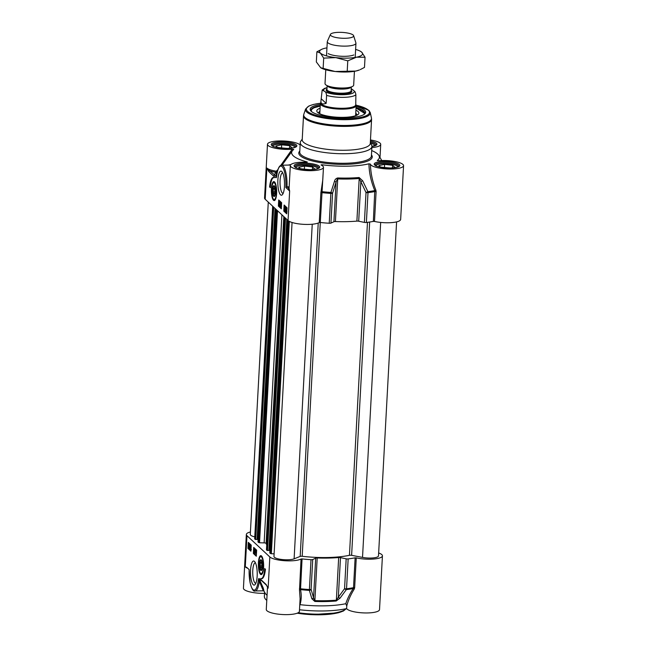 <?xml version="1.0" encoding="UTF-8"?>
<svg xmlns="http://www.w3.org/2000/svg" width="647" height="647" viewBox="0 0 647 647"><rect width="100%" height="100%" fill="white"/><g stroke="black" fill="none" stroke-linecap="round" stroke-linejoin="round"><path stroke-width="0.97" d="M326.953 47.87A21.529 5.386 3.1 0 0 325.619 48.113A21.529 5.386 3.1 0 0 321.98 49.204A21.529 5.386 3.1 0 0 320.394 53.086L316.884 51.776L316.334 61.934L320.677 67.733L335.081 71.493L355.753 71.065L359.4 69.981A21.529 5.386 -176.9 0 1 355.753 71.065A21.529 5.386 -176.9 0 1 335.081 71.493A21.529 5.386 -176.9 0 1 320.961 67.895A21.529 5.386 -176.9 0 1 320.791 67.798M328.166 53.572A14.347 3.591 3.1 0 0 340.872 56.24A14.347 3.591 3.1 0 0 353.788 54.955M360.581 51.38L361.738 52.221L365.037 57.251L356.505 57.195L347.771 60.85L335.833 57.623L323.694 58.117L320.394 53.086A21.529 5.386 3.1 0 0 335.833 57.623A21.529 5.386 3.1 0 0 356.505 57.195A21.529 5.386 3.1 0 0 361.738 52.221A21.529 5.386 3.1 0 0 360.411 51.283A21.529 5.386 3.1 0 0 355.607 49.423M360.266 69.601L364.487 67.409L365.037 57.251M316.884 51.776L321.98 49.204M323.144 68.267L323.694 58.117M347.221 71.008L347.771 60.85M396.587 221.897L378.495 555.894A10.764 2.693 -176.9 0 1 362.522 557.407L351.612 555.328A1.795 0.453 3.1 0 0 349.445 555.304A48.436 12.123 -176.9 0 1 302.198 556.291A1.795 0.453 3.1 0 0 300.184 556.404L294.11 558.83A10.764 2.693 -176.9 0 1 281.946 559.509A10.764 2.693 -176.9 0 1 273.972 556.46L292.056 222.487M274.118 553.816L271.336 553.743L269.815 552.959M269.953 550.152L269.152 550.168M287.042 219.592L269.144 550.427L267.057 550.443L266.499 549.788M266.734 544.806A48.436 12.123 -176.9 0 1 266.103 543.399A1.795 0.453 3.1 0 0 264.13 542.882L259.536 542.768L258.024 541.976M258.153 539.169L257.36 539.194M257.344 539.452L275.266 208.633L257.344 539.452L255.266 539.469L254.708 538.814M254.772 536.873A10.764 2.693 -176.9 0 1 250.284 534.414L268.279 202.131M325.764 69.763L325.02 83.576A14.347 3.591 3.1 0 0 325.562 84.636A14.347 3.591 3.1 0 0 326.444 85.267A14.347 3.591 3.1 0 0 339.149 87.943A14.347 3.591 3.1 0 0 352.073 86.649A14.347 3.591 3.1 0 0 353.674 85.129L354.427 71.316M320.912 101.377L322.182 90.03L324.81 91.534C325.643 91.809 326.242 93.087 326.589 95.376L326.153 103.358C322.602 104.555 320.855 103.892 320.912 101.377L320.831 102.865A17.493 4.375 3.1 0 0 321.494 104.159A17.493 4.375 3.1 0 0 340.597 108.275A17.493 4.375 3.1 0 0 355.753 104.757L355.874 94.769C355.526 92.472 354.928 91.195 354.095 90.92L352.081 89.262M326.153 103.358L321.462 98.983M320.847 102.541L320.58 102.938A17.938 4.489 3.1 0 0 320.338 103.593A17.938 4.489 3.1 0 0 321.025 104.919A17.938 4.489 3.1 0 0 340.613 109.141A17.938 4.489 3.1 0 0 356.165 105.534A17.938 4.489 3.1 0 0 355.996 104.854L355.777 104.426M330.423 34.412L327.366 41.351A14.347 3.591 3.1 0 0 327.285 41.683A14.347 3.591 3.1 0 0 327.835 42.751A14.347 3.591 3.1 0 0 343.5 46.123A14.347 3.591 3.1 0 0 355.947 43.236A14.347 3.591 3.1 0 0 355.899 42.896L353.61 35.666A11.662 2.92 3.1 0 0 353.197 35.075A11.662 2.92 3.1 0 0 341.009 32.35A11.662 2.92 3.1 0 0 330.423 34.412A11.662 2.92 3.1 0 0 330.803 35.545A11.662 2.92 3.1 0 0 344.075 38.294A11.662 2.92 3.1 0 0 353.61 35.666M374.492 221.436L376.109 191.569L375.875 190.145L374.783 190.582A58.489 14.646 -176.9 0 1 367.892 191.658L366.016 192.539L364.398 222.398A1.795 0.453 3.1 0 0 366.38 222.487A58.748 14.711 3.1 0 0 373.351 221.395L374.492 221.436A16.596 4.157 3.1 0 0 391.589 222.617A16.596 4.157 3.1 0 0 400.655 219.422L403.566 165.664A16.596 4.157 -176.9 0 1 387.229 168.94A16.596 4.157 -176.9 0 1 370.44 164.103L368.952 163.804C369.089 172.587 371.03 181.516 374.783 190.582L373.351 221.395M377.484 160.658L377.314 160.456A43.947 11.007 3.1 0 0 378.948 155.579A43.947 11.007 3.1 0 0 371.693 150.565M322.449 165.794L322.125 164.783A43.947 11.007 3.1 0 0 368.952 163.804M293.754 149.457L292.193 149.206A16.596 4.157 -176.9 0 1 275.59 148.317A16.596 4.157 -176.9 0 1 267.478 144.273L264.566 198.031A16.596 4.157 3.1 0 0 265.197 199.26L288.052 220.53A16.596 4.157 3.1 0 0 302.998 224.307A16.596 4.157 3.1 0 0 319.262 222.584L320.281 222.503L323.338 169.708M366.38 222.487L367.997 192.628A1.795 1.019 -97.2 0 0 367.892 191.658L362.66 180.772L359.117 177.513A50.409 12.625 -176.9 0 1 337.758 177.957C335.979 178.402 334.887 179.534 334.475 181.354L330.916 192.434A58.489 14.646 -176.9 0 1 322.069 191.682L321.098 191.286L320.88 192.725L319.262 222.584M289.177 186.797L286.985 186.846L285.837 187.509L289.646 191.051L289.088 188.423L290.325 165.543A16.596 4.157 -176.9 0 1 306.209 162.251L306.751 162.243M302.246 139.081L300.734 141.305A35.876 8.985 3.1 0 0 300.265 142.623A35.876 8.985 3.1 0 0 301.631 145.284A35.876 8.985 3.1 0 0 340.807 153.719A35.876 8.985 3.1 0 0 371.912 146.505A35.876 8.985 3.1 0 0 371.58 145.146L370.319 142.761M303.516 142.243A34.081 8.532 3.1 0 0 340.734 150.258A34.081 8.532 3.1 0 0 370.278 143.408L371.572 119.517A34.081 8.532 3.1 0 1 342.028 126.375A34.081 8.532 3.1 0 1 304.81 118.361A34.081 8.532 3.1 0 1 303.508 115.837L302.214 139.72A34.081 8.532 3.1 0 0 303.516 142.243M364.398 222.398L358.697 221.217L360.84 181.637L366.016 192.539A1.795 0.453 3.1 0 0 367.997 192.628A58.748 14.711 3.1 0 0 374.969 191.536L376.109 191.569M320.289 104.466A27.805 6.963 3.1 0 0 310.997 111.098A27.805 6.963 3.1 0 0 311.215 111.308A27.805 6.963 3.1 0 0 337.952 117.722A27.805 6.963 3.1 0 0 364.641 114.001A27.805 6.963 3.1 0 0 356.117 106.407M311.466 111.527A26.907 6.737 -176.9 0 1 311.005 110.16A26.907 6.737 -176.9 0 1 320.233 105.631M356.052 107.572A26.907 6.737 -176.9 0 1 363.711 111.074A26.907 6.737 -176.9 0 1 364.738 113.071A26.907 6.737 -176.9 0 1 364.132 114.373M273.535 200.263A9.487 2.637 -91.2 0 0 274.668 200.433A9.487 2.637 -91.2 0 0 276.665 191.035A9.487 2.637 -91.2 0 0 274.271 181.726A9.487 2.637 -91.2 0 0 271.408 189.11A9.487 2.637 -91.2 0 0 273.535 200.263M283.143 193.388A10.263 2.855 88.8 0 1 283.103 193.388A10.263 2.855 88.8 0 1 282.359 193.049A10.263 2.855 88.8 0 1 280.03 181.831A10.263 2.855 88.8 0 1 282.674 172.862A10.263 2.855 88.8 0 1 282.715 172.862M280.539 194.82A12.058 3.356 -91.2 0 0 282.383 194.682A12.058 3.356 -91.2 0 0 284.526 183.093A12.058 3.356 -91.2 0 0 281.898 171.601A12.058 3.356 -91.2 0 0 277.878 179.915A12.058 3.356 -91.2 0 0 280.539 194.82M302.198 556.291L320.273 222.503A58.748 14.711 3.1 0 0 329.234 223.264A1.795 0.453 3.1 0 0 330.949 223.102L332.566 193.235A1.795 0.493 -162.7 0 0 330.916 192.434L329.234 223.264M320.88 192.725L321.899 192.644A58.748 14.711 3.1 0 0 330.852 193.404A1.795 0.453 3.1 0 0 332.566 193.235L336.052 182.155L333.909 221.735L330.949 223.102M359.117 177.513A1.795 0.857 -94.9 0 1 359.198 178.483L356.885 221.112A50.676 12.689 -176.9 0 1 335.413 221.557L337.726 178.928A50.676 12.689 3.1 0 0 359.198 178.483L360.84 181.637L362.66 180.772M334.475 181.354A1.795 0.51 -162.4 0 1 336.052 182.155L337.758 177.957M333.909 221.735A1.795 0.453 -176.9 0 1 335.413 221.557M356.885 221.112A1.795 0.453 -176.9 0 1 358.697 221.217M292.193 149.206L280.741 165.422M277.992 169.474L276.318 171.212A16.596 4.157 -176.9 0 1 266.887 168.05L268.909 171.746A0.898 0.833 -47.1 0 1 269.815 170.865L266.887 168.05L265.197 199.26M277.442 171.415L277.021 170.897M276.665 176.768L269.815 170.865A17.493 4.375 3.1 0 0 275.921 172.264L276.318 171.212M268.909 171.746L273.673 176.186A0.898 0.833 -47.1 0 1 274.579 175.297A59.75 14.962 3.1 0 1 275.921 172.264L277.434 171.625M276.123 177.739L276.455 177.31A0.898 0.631 -164.4 0 1 276.455 177.052L276.415 177.076A0.898 0.849 -64.3 0 0 276.123 177.739L273.673 176.186M284.114 205.026L287.066 207.776L286.734 213.842L283.79 211.1L284.114 205.026M278.711 199.996L281.655 202.746L281.332 208.811L278.38 206.07L278.711 199.996M269.605 186.967A15.609 4.343 88.8 0 1 273.398 177.464A15.609 4.343 88.8 0 1 274.263 177.755A13.458 3.745 -91.2 0 0 273.746 177.634A13.458 3.745 -91.2 0 0 270.341 187.654L269.605 186.967L270.389 186.951M289.136 187.573A17.493 4.375 3.1 0 0 288.441 188.196L289.646 191.051L288.052 220.53M290.875 164.564L288.198 165.074M293.73 149.481A43.947 11.007 3.1 0 0 292.282 150.888A43.947 11.007 3.1 0 0 307.09 161.92L307.357 162.122M276.455 177.31L276.52 177.052A0.898 0.582 -166.8 0 1 276.512 176.825L276.77 175.297C277.684 168.689 279.31 165.325 281.655 165.211A17.938 4.99 -91.2 0 1 286.985 186.846L288.441 188.196A0.898 0.857 -143.2 0 0 289.112 187.978M322.788 179.906L321.098 191.286M322.125 164.783C321.058 164.799 320.791 164.912 321.324 165.131A16.596 4.157 -176.9 0 1 323.468 167.338A16.596 4.157 -176.9 0 1 306.67 170.59A16.596 4.157 -176.9 0 1 290.325 165.543M375.875 190.145C372.413 181.346 370.602 172.66 370.44 164.103M377.29 160.561L378.851 160.731A16.596 4.157 -176.9 0 1 395.446 161.621A16.596 4.157 -176.9 0 1 403.566 165.664M370.464 139.97A16.596 4.157 -176.9 0 1 380.719 144.394A16.596 4.157 -176.9 0 1 371.855 147.573M267.478 144.273A16.596 4.157 -176.9 0 1 282.157 140.941A16.596 4.157 -176.9 0 1 300.135 144.993M289.824 165.042L290.471 165.058M276.77 175.297L276.795 175.426A17.04 4.739 88.8 0 1 282.553 167.241A17.04 4.739 88.8 0 1 285.837 187.509M276.795 175.426L276.455 177.052A0.898 0.631 -164.4 0 1 276.504 176.938M278.38 206.07L279.245 206.045L281.372 208.035M279.528 200.756L279.245 206.045M283.79 211.1L284.648 211.084L286.775 213.065M284.931 205.795L284.882 206.7M284.696 210.235L284.648 211.084M279.641 202.123L280.143 203.465L279.455 205.592L279.641 202.123L280.28 202.228L280.434 203.247M280.102 205.568L279.553 205.681M280.491 202.851L280.111 206.264L280.491 202.851L281.065 203.231M280.701 205.722L280.111 206.264M280.838 203.239L280.652 206.716L280.838 203.239L281.477 203.336L281.34 205.77M281.574 206.175L280.725 206.789M287.098 208.69L286.686 209.757M286.807 210.801L286.945 211.488M285.942 208.455L286.103 209.434M285.416 207.638L285.958 208.722L285.675 207.808L285.424 208.463L285.707 211.124L285.214 210.671L285.731 209.749L285.416 207.638L286.209 207.452L286.475 208.714M285.278 206.741L285.659 207.412M285.57 209.814L285.424 210.259M279.69 203.457L279.609 205.018L279.69 203.457M280.232 203.053L279.714 203.069M280.28 202.228L279.763 202.236M281.105 202.932L280.588 202.948M281.477 203.336L280.96 203.352M281.469 206.175L281.057 206.183M281.494 205.762L281.081 205.77M286.864 211.407L286.548 211.957L285.934 211.31L286.039 209.66L286.597 208.302L287.017 208.609M286.993 209.07L286.969 209.579M286.985 208.229L286.467 208.245L287.033 208.294M286.176 210.696L286.581 208.698L286.176 210.696M286.225 210.987L286.831 209.482L286.225 210.987L286.742 210.979M285.675 207.808L285.828 208.455M285.675 210.259L285.238 210.267M284.737 210.283L284.923 206.741L284.737 210.283L285.343 210.315M285.028 208.698L284.906 207.097L285.028 208.698M319.917 111.333A19.192 4.804 3.1 0 0 318.68 112.538A19.192 4.804 3.1 0 0 318.575 113.112M356.893 115.19A19.192 4.804 3.1 0 0 356.853 114.608A19.192 4.804 3.1 0 0 355.745 113.274M320.087 108.235A21.076 5.281 3.1 0 0 319.092 108.623A21.076 5.281 3.1 0 0 316.804 110.872A21.076 5.281 3.1 0 0 332.882 116.856A21.076 5.281 3.1 0 0 356.61 115.32A21.076 5.281 3.1 0 0 358.891 113.152A21.076 5.281 3.1 0 0 355.915 110.176M272.897 146.068A11.12 2.782 -176.9 0 1 273.26 145.607A11.12 2.782 -176.9 0 1 284.098 144.127A11.12 2.782 -176.9 0 1 294.717 146.764A11.12 2.782 -176.9 0 1 295.024 147.265M277.644 147.597L275.921 145.996L281.68 144.791L289.702 145.704L291.975 147.815L289.589 148.317L289.702 145.704M281.68 144.791L281.494 148.163M295.752 167.338A11.12 2.782 -176.9 0 1 296.027 166.95A11.12 2.782 -176.9 0 1 296.116 166.877A11.12 2.782 -176.9 0 1 306.953 165.397A11.12 2.782 -176.9 0 1 317.572 168.034A11.12 2.782 -176.9 0 1 317.879 168.535M300.499 168.867L298.777 167.266L304.535 166.061L312.558 166.975L314.83 169.085L312.436 169.587L312.558 166.975M304.535 166.061L304.349 169.433M375.85 165.664A11.12 2.782 -176.9 0 1 376.133 165.276A11.12 2.782 -176.9 0 1 376.214 165.203A11.12 2.782 -176.9 0 1 387.06 163.723A11.12 2.782 -176.9 0 1 397.67 166.368A11.12 2.782 -176.9 0 1 397.986 166.861M380.598 167.193L378.883 165.592L384.633 164.387L392.664 165.3L394.929 167.419L392.543 167.913L392.664 165.3M384.633 164.387L384.455 167.759M370.61 143.31A11.12 2.782 -176.9 0 1 374.823 145.098A11.12 2.782 -176.9 0 1 375.131 145.591M272.565 189.345A5.427 1.512 -91.2 0 0 273.018 194.868A5.427 1.512 -91.2 0 0 274.579 196.267A5.427 1.512 -91.2 0 0 275.541 191.059A5.427 1.512 -91.2 0 0 274.36 185.883A5.427 1.512 -91.2 0 0 272.565 189.345M273.576 186.805A4.489 1.245 88.8 0 1 275.274 190.994A4.489 1.245 88.8 0 1 273.794 195.426A4.489 1.245 88.8 0 1 273.754 195.386A4.489 1.245 88.8 0 1 272.783 191.116A4.489 1.245 88.8 0 1 273.576 186.805L273.98 186.344A4.958 1.375 88.8 0 1 274.571 186.166M274.773 195.976A4.958 1.375 88.8 0 1 274.223 195.871A4.958 1.375 88.8 0 1 274.182 195.831L273.754 195.386M274.684 193.275L273.867 194.092L273.212 191.9L273.374 188.9L274.191 188.083L274.846 190.275L274.684 193.275M273.212 191.9L274.765 191.868M273.374 188.9L274.433 188.875M261.744 570.023A4.958 1.375 88.8 0 1 261.194 569.91A4.958 1.375 88.8 0 1 261.153 569.878L260.725 569.433A4.489 1.245 88.8 0 1 259.754 565.163A4.489 1.245 88.8 0 1 260.547 560.852A4.489 1.245 88.8 0 1 262.245 565.041A4.489 1.245 88.8 0 1 260.765 569.465A4.489 1.245 88.8 0 1 260.725 569.433M260.547 560.852L260.951 560.391A4.958 1.375 88.8 0 1 261.542 560.213M261.655 567.322L260.838 568.139L260.183 565.947L260.345 562.947L261.162 562.13L261.817 564.313L261.655 567.322M260.345 562.947L261.396 562.922M260.183 565.947L261.728 565.915M260.717 570.379A5.427 1.512 -91.2 0 0 261.542 570.314A5.427 1.512 -91.2 0 0 262.512 565.098A5.427 1.512 -91.2 0 0 261.331 559.93A5.427 1.512 -91.2 0 0 259.52 563.666A5.427 1.512 -91.2 0 0 260.717 570.379M378.657 552.959A16.596 4.157 -176.9 0 1 382.434 555.854A16.596 4.157 -176.9 0 1 373.368 559.048A16.596 4.157 -176.9 0 1 356.271 557.86L355.13 557.819A58.748 14.711 -176.9 0 1 348.159 558.911A1.795 0.453 -176.9 0 1 346.177 558.822L344.56 588.689A1.795 0.873 35.8 0 0 346.339 589.619A1.795 1.019 -97.2 0 0 346.541 588.77A1.795 0.453 -176.9 0 1 344.56 588.689L338.332 597.213A1.795 0.882 36.5 0 0 340.055 598.151L346.339 589.619A58.489 14.646 3.1 0 0 353.23 588.535C349.784 593.881 347.302 598.944 345.797 603.708A47.174 11.816 3.1 0 1 300.022 604.67C301.453 599.898 301.623 594.892 300.515 589.635L302.06 558.927L301.049 559.008A16.596 4.157 -176.9 0 1 284.777 560.731A16.596 4.157 -176.9 0 1 269.831 556.962L268.141 588.172L266.119 584.476A0.898 0.833 132.9 0 0 266.362 585.098L268.133 588.163A16.596 4.157 3.1 0 1 267.502 587.015M269.831 556.962L246.976 535.684A16.596 4.157 -176.9 0 1 246.345 534.454A16.596 4.157 -176.9 0 1 250.413 531.988M301.049 559.008L299.496 590.145A0.898 0.623 168.2 0 1 300.515 589.635A58.489 14.646 3.1 0 0 309.363 590.387L311.87 598.742A1.795 1.254 -16.5 0 0 313.544 597.731L311.11 589.385A1.795 0.453 -176.9 0 1 309.403 589.546L309.363 590.387A1.795 1.245 -16 0 0 311.11 589.385L312.727 559.526A1.795 0.453 -176.9 0 1 311.013 559.687A58.748 14.711 -176.9 0 1 302.06 558.927M312.727 559.526L315.687 558.159L313.544 597.731L314.822 601.451A50.409 12.625 3.1 0 0 336.181 601.006L340.055 598.151M317.192 557.981A50.676 12.689 3.1 0 0 338.672 557.536A1.795 0.453 3.1 0 1 340.476 557.641L338.332 597.213L336.359 600.165A50.676 12.689 -176.9 0 1 314.887 600.61L317.192 557.981A1.795 0.453 3.1 0 0 315.687 558.159M340.476 557.641L346.177 558.822M250.68 547.645L250.793 549.246L251.085 547.637M251.004 549.473L250.551 547.532L250.971 546.06L251.165 546.569M249.871 547.702L250.025 548.535L250.284 547.88L250.001 545.211L250.486 545.672L249.968 546.594L250.413 547.96L250.009 548.882L249.742 547.621L250.284 547.694M250.138 548.527L250.284 547.88M250.486 545.672L250.001 545.211M250.543 546.076L250.494 546.505M249.968 546.594L250.648 546.537M250.543 548.696L250.009 548.882M250.26 547.613L249.742 547.621M249.524 545.647L249.119 547.645L249.524 545.647M249.41 547.443L249.006 547.451M249.499 546.982L248.917 547.152M249.483 545.348L248.877 546.861L249.483 545.348M249.791 544.831L249.378 545.914M249.718 544.766L249.669 546.683L249.103 548.041L248.626 547.475L249.297 544.451L249.58 545.106L250.235 544.758L249.774 545.033M250.187 546.675L249.75 548.09L249.103 548.041M249.548 544.442L250.098 545.097M254.748 552.991L254.975 549.546L254.748 552.991M255.573 549.61L255.516 550.613M255.597 550.079L255.209 553.484L255.597 550.079L256.212 550.16L255.694 550.168M255.783 553.088L255.209 553.484M256.212 550.16L256.123 550.759M256.01 552.886L256.091 551.317L256.01 552.886M255.986 553.274L255.581 552.489L256.155 550.654L255.986 553.274M256.624 550.646L256.155 550.654M248.86 547.734L248.828 548.43L250.955 550.411M249.111 543.14L249.038 544.442M254.522 548.171L254.231 553.46L256.358 555.441M247.963 548.446L248.294 542.38L251.238 545.122L250.915 551.187L247.963 548.446L248.828 548.43M253.373 553.476L253.697 547.411L256.649 550.152L256.317 556.226L253.373 553.476L254.231 553.46M265.424 569.247A15.609 4.343 88.8 0 1 261.631 578.758A15.609 4.343 88.8 0 1 260.765 578.467A13.458 3.745 -91.2 0 0 261.283 578.58A13.458 3.745 -91.2 0 0 264.688 568.567L265.424 569.247M262.318 578.547A13.458 3.745 88.8 0 1 262.14 578.564L261.283 578.58M266.119 584.476L261.356 580.036A0.898 0.833 132.9 0 0 261.606 580.674L266.37 585.114A0.898 0.833 132.9 0 0 266.443 585.171M261.606 580.674L259.18 579.138A0.898 0.849 115.7 0 1 258.905 578.483L258.574 578.911A0.898 0.631 15.6 0 0 259.075 579.437L259.326 581.184L258.234 580.796A17.04 4.739 88.8 0 1 252.597 589.134A17.04 4.739 88.8 0 1 249.152 569.586L246.499 567.193M249.111 569.522L250.065 582.615C251.748 589.069 253.43 591.859 255.096 590.978A17.938 4.99 -91.2 0 0 259.326 581.184L263.272 590.808L264.057 591.245L263.248 588.066L259.447 579.486A58.222 14.582 3.1 0 0 261.679 580.739M263.272 590.808L255.096 590.978M299.496 590.145L300.103 598.693L299.424 611.286A16.596 4.157 3.1 0 1 282.626 614.537A16.596 4.157 3.1 0 1 266.281 609.49L267.502 587.007M345.797 603.716L346.76 606.013C348.037 600.764 350.537 595.094 354.273 589.005A0.898 0.461 32.9 0 0 353.23 588.535L353.513 587.678A58.748 14.711 -176.9 0 1 346.541 588.77L348.159 558.911M354.273 589.005L354.653 587.719L353.513 587.678L355.13 557.819M346.76 606.013L346.614 608.576A16.596 4.157 3.1 0 0 364.229 612.927A16.596 4.157 3.1 0 0 379.522 609.611L382.434 555.854M246.847 567.443L245.286 566.901A16.596 4.157 3.1 0 0 247.793 568.325M311.87 598.742L314.822 601.451M255.832 583.287A10.263 2.855 88.8 0 1 255.8 583.287A10.263 2.855 88.8 0 1 255.047 582.947A10.263 2.855 88.8 0 1 252.726 571.73A10.263 2.855 88.8 0 1 255.371 562.761A10.263 2.855 88.8 0 1 255.403 562.761M254.489 561.402A12.058 3.356 -91.2 0 0 250.51 573.315A12.058 3.356 -91.2 0 0 255.072 584.581A12.058 3.356 -91.2 0 0 257.215 572.991A12.058 3.356 -91.2 0 0 254.586 561.499A12.058 3.356 -91.2 0 0 254.489 561.402M261.493 555.959A9.487 2.637 -91.2 0 0 261.242 555.773A9.487 2.637 -91.2 0 0 258.363 565.187A9.487 2.637 -91.2 0 0 261.639 574.471A9.487 2.637 -91.2 0 0 263.644 565.535A9.487 2.637 -91.2 0 0 261.493 555.959M346.614 608.576A47.174 11.816 -176.9 0 1 299.504 609.749M266.774 600.384A47.174 11.816 -176.9 0 1 264.372 596.364L264.599 592.191M246.345 534.454L243.434 588.22A16.596 4.157 3.1 0 0 264.534 593.348M264.065 591.245L265.141 593.153A47.174 11.816 3.1 0 0 267.057 595.272M380.671 222.422L362.522 557.407M369.663 222.026L351.612 555.328M367.472 222.342L349.445 555.304M318.235 223.045L300.184 556.404M312.234 224.226L294.11 558.83M289.33 221.395L271.336 553.743M288.4 220.821L270.381 553.533M287.826 220.328L269.815 553.007M287.122 219.673L269.225 550.168M286.815 219.382L268.877 550.5M285.505 218.16L267.502 550.532M285.076 217.764L267.057 550.443M284.51 217.238L266.491 549.918M283.807 216.575L266.103 543.399M281.898 214.804L264.13 542.882M277.523 210.728L259.536 542.768M276.601 209.879L258.582 542.558M257.999 542L276.018 209.337L258.016 542.032M275.331 208.69L257.433 539.186M275.015 208.399L257.085 539.525M273.705 207.186L255.711 539.549M273.285 206.789L255.266 539.469M272.719 206.256L254.7 538.935M327.228 85.711A12.107 3.033 3.1 0 0 327.633 86.245A12.107 3.033 3.1 0 0 340.136 89.076A12.107 3.033 3.1 0 0 351.24 87.013M352.073 86.649L350.342 87.402A12.471 3.122 -176.9 0 1 339.117 88.518A12.471 3.122 -176.9 0 1 328.086 86.197L326.444 85.267M351.329 86.973L351.127 90.766A12.107 3.033 -176.9 0 1 340.629 93.2A12.107 3.033 -176.9 0 1 327.406 90.354A12.107 3.033 -176.9 0 1 326.945 89.456L327.147 85.663M326.961 89.092A12.827 3.211 3.1 0 0 326.678 91.065A12.827 3.211 3.1 0 0 342.514 94.074A12.827 3.211 3.1 0 0 351.313 90.548A12.827 3.211 3.1 0 0 351.143 90.402M323.904 90.693A15.334 3.842 -176.9 0 1 327.034 87.798M351.216 89.108A15.334 3.842 -176.9 0 1 353.189 90.079M354.095 90.92A15.334 3.842 -176.9 0 1 343.201 94.721A15.334 3.842 -176.9 0 1 324.81 91.534M326.589 95.376A17.493 4.375 3.1 0 0 343.678 97.349A17.493 4.375 3.1 0 0 355.874 94.769M320.419 103.229L313.48 104.426L308.813 106.043L305.57 109.076L303.791 114.357A33.959 8.5 3.1 0 0 304.98 117.463A33.959 8.5 3.1 0 0 343.225 125.461A33.959 8.5 3.1 0 0 371.451 118.021L371.572 119.517M305.57 109.076A32.463 8.128 3.1 0 0 306.702 112.044A32.463 8.128 3.1 0 0 343.266 119.695A32.463 8.128 3.1 0 0 370.254 112.578L371.451 118.021M320.402 103.269A31.598 7.91 3.1 0 0 307.568 111.381A31.598 7.91 3.1 0 0 346.574 118.805A31.598 7.91 3.1 0 0 368.264 110.111A31.598 7.91 3.1 0 0 356.133 105.202M276.601 176.421A58.222 14.582 -176.9 0 1 277.013 172.142L277.401 171.609M371.912 146.505L371.394 156.04A35.876 8.985 -176.9 0 1 340.29 163.262A35.876 8.985 -176.9 0 1 301.114 154.819A35.876 8.985 -176.9 0 1 299.747 152.166L300.265 142.623M299.804 151.01A36.774 9.204 3.1 0 0 300.208 155.709A36.774 9.204 3.1 0 0 344.35 164.37A36.774 9.204 3.1 0 0 371.459 154.892M371.912 146.448A12.827 3.211 3.1 0 0 370.407 141.014M370.351 142.138A11.929 2.984 -176.9 0 1 375.551 144.127A11.929 2.984 -176.9 0 1 376.012 145.001L371.912 146.4M271.724 145.429A12.827 3.211 3.1 0 0 293.245 147.872A12.827 3.211 3.1 0 0 287.163 142.211A12.827 3.211 3.1 0 0 271.724 145.429M272.088 145.381A11.929 2.984 -176.9 0 1 282.448 142.995A11.929 2.984 -176.9 0 1 295.453 145.801A11.929 2.984 -176.9 0 1 295.905 146.667L295.914 146.667C295.129 146.465 298.202 147.621 287.559 148.414C277.094 147.662 272.007 146.74 272.29 145.64L272.088 145.389M294.579 166.7A12.827 3.211 3.1 0 0 316.1 169.142A12.827 3.211 3.1 0 0 310.01 163.481A12.827 3.211 3.1 0 0 294.579 166.7M294.935 166.651A11.929 2.984 -176.9 0 1 305.303 164.265A11.929 2.984 -176.9 0 1 318.308 167.072A11.929 2.984 -176.9 0 1 318.761 167.945L318.761 167.937C317.976 167.735 321.058 168.891 310.414 169.684C299.941 168.932 294.854 168.01 295.145 166.91L294.935 166.667M374.686 165.025A12.827 3.211 3.1 0 0 396.199 167.476A12.827 3.211 3.1 0 0 390.117 161.807A12.827 3.211 3.1 0 0 374.686 165.025M375.042 164.977A11.929 2.984 -176.9 0 1 385.41 162.591A11.929 2.984 -176.9 0 1 398.406 165.397A11.929 2.984 -176.9 0 1 398.867 166.271L398.867 166.263C398.083 166.069 401.156 167.217 390.513 168.01C380.048 167.266 374.961 166.336 375.244 165.236L375.042 164.993M285.65 207.299L285.133 207.307M285.044 208.326L284.631 208.334M319.885 111.931A18.48 4.626 3.1 0 0 319.392 113.573M356.028 115.562A18.48 4.626 3.1 0 0 355.713 113.872M363.905 114.519A26.551 6.648 3.1 0 0 356.028 108.049M320.2 106.108A26.551 6.648 3.1 0 0 314.224 107.75A26.551 6.648 3.1 0 0 311.668 111.688M271.756 188.382A8.427 2.345 -91.2 0 0 273.43 199.074A8.427 2.345 -91.2 0 0 276.301 193.793A8.427 2.345 -91.2 0 0 274.627 183.109A8.427 2.345 -91.2 0 0 271.756 188.382M274.821 182.252A8.969 2.499 -91.2 0 0 274.36 182.106C273.236 181.621 272.355 183.748 271.724 188.495C272.007 201.581 274.368 199.794 274.732 200.044A8.969 2.499 -91.2 0 0 275.185 199.883M262.043 574.083L261.703 574.091A8.969 2.499 -91.2 0 0 262.156 573.929M261.792 556.299A8.969 2.499 -91.2 0 0 261.331 556.153C260.199 555.66 259.326 557.795 258.695 562.542C258.97 575.628 261.339 573.832 261.703 574.091M260.555 573.282A8.427 2.345 -91.2 0 0 263.313 567.282A8.427 2.345 -91.2 0 0 261.437 556.986A8.427 2.345 -91.2 0 0 258.687 562.979A8.427 2.345 -91.2 0 0 260.555 573.282M297.208 613.194A34.978 8.759 3.1 0 0 345.134 609.555M346.153 608.681A35.876 8.985 -176.9 0 1 298.227 612.717M261.356 580.036L258.905 578.483M258.574 578.911L258.509 579.17A0.898 0.582 13.2 0 0 259.107 579.68A0.898 0.412 -27.8 0 1 259.568 579.72M258.509 579.17L258.234 580.796M299.432 588.867L300.443 588.786A58.748 14.711 -176.9 0 0 309.403 589.546L311.013 559.687M354.653 587.719L356.271 557.86M336.181 601.006A1.795 0.857 -94.9 0 0 336.359 600.165L338.672 557.536M246.976 535.684L245.286 566.901M269.799 552.983L287.818 220.312M269.144 550.427L287.058 219.608M266.459 549.853L284.47 217.206M254.659 538.87L272.678 206.223M352.13 89.278L351.224 88.946M327.042 87.636L324.543 88.404L322.182 90.03M355.615 115.708L356.165 105.534M319.788 113.767L320.338 103.593M355.179 57.446L355.947 43.236M326.517 55.893L327.285 41.683M378.948 155.579L381.762 160.553M303.791 114.357L303.508 115.837M370.254 112.578L368.83 110.33L356.125 105.162M292.282 150.888L282.003 165.203M322.78 179.955L323.468 167.338M380.007 157.456L380.719 144.394M281.655 165.211L289.848 165.042M286.548 211.957L287.058 211.941M285.594 207.412L286.111 207.404M285.618 209.83L286.136 209.814M318.68 112.538L318.461 113.047M356.853 114.608L357.007 115.134M320.208 106.084L314.054 107.774C311.458 109.4 310.423 110.435 310.964 110.863M364.69 113.403L356.028 108.025M273.26 145.607L272.791 146.004M294.717 146.764L295.145 147.209M296.116 166.877L295.639 167.274M317.572 168.034L318 168.487M376.214 165.203L375.745 165.6M397.67 166.368L398.099 166.813M374.823 145.098L375.244 145.543M346.38 608.633L343.387 611.011L338.13 612.846L311.126 614.65L297.143 613.219M250.866 549.635L251.384 549.626M250.09 546.513L250.607 546.505M250.106 548.931L250.624 548.915"/></g></svg>
